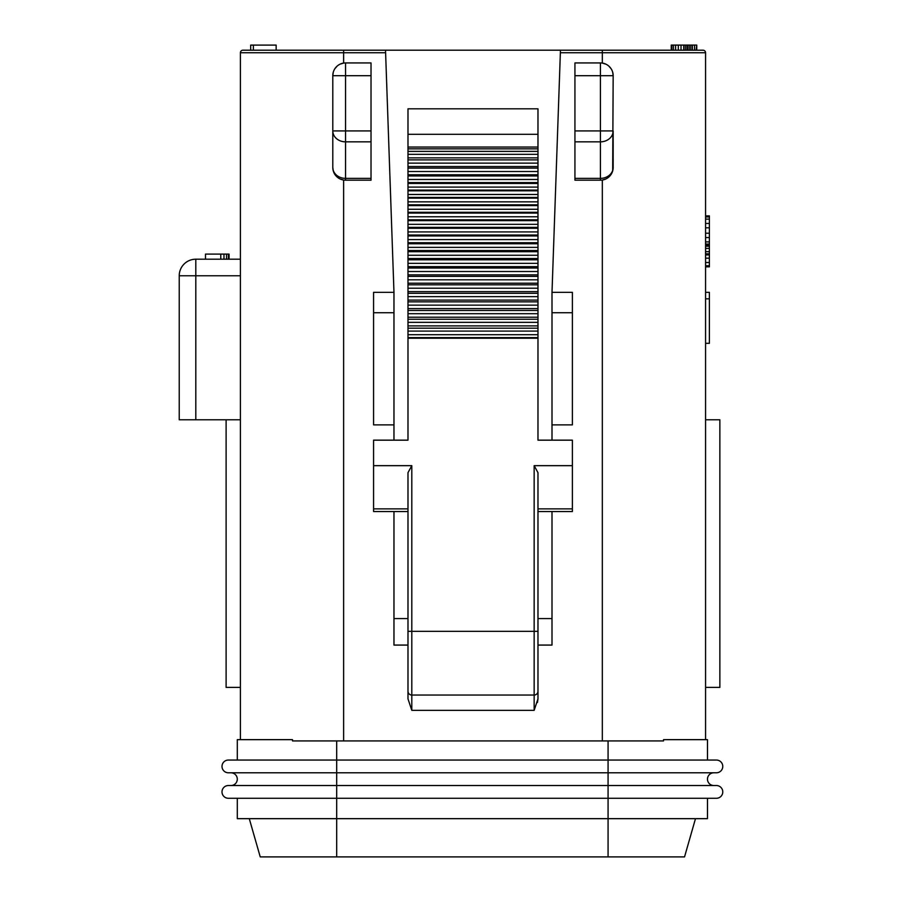 <?xml version="1.0" encoding="UTF-8"?>
<svg xmlns="http://www.w3.org/2000/svg" width="902" height="902" viewBox="0 0 902 902"><rect width="100%" height="100%" fill="white"/><g stroke="black" fill="none" stroke-linecap="round" stroke-linejoin="round"><path stroke-width="1.35" d="M240.406 739.651L240.406 52.744A2.548 2.548 0 0 1 242.954 50.196L703.019 50.196A2.548 2.548 0 0 1 705.567 52.744L705.567 739.651M348.093 50.196L284.367 50.196L385.515 50.196L393.971 292.338L373.575 292.338L373.575 424.876L393.971 424.876L393.971 292.338M597.879 50.196L661.594 50.196L560.458 50.196L552.001 292.338L552.001 440.165M696.197 45.1L681.021 45.1L681.021 50.196L696.75 50.196L696.75 45.1L696.197 50.196M673.422 45.1L671.257 45.1L671.257 50.196L675.598 50.196L675.598 45.1L673.422 45.1L673.422 50.196M681.021 50.196L678.304 50.196L678.304 45.1L675.598 45.1M552.001 618.58L537.975 618.58L537.975 511.535L572.387 511.535L572.387 440.165L537.975 440.165L537.975 338.216L407.986 338.216L407.986 440.165L373.575 440.165L373.575 465.657L411.808 465.657L407.986 472.671L407.986 698.87L407.986 511.535L373.575 511.535L373.575 508.875L407.986 508.875M537.975 337.63L537.975 108.815L407.986 108.815L407.986 337.63L537.975 337.63L537.975 338.216M407.986 338.216L407.986 337.63M552.001 511.535L552.001 645.077L537.975 645.077L537.975 698.87L537.975 472.671L534.153 465.657L572.387 465.657M612.672 170.963L613.168 75.689L574.935 75.689L574.935 62.937L600.428 62.937A12.741 12.741 0 0 1 613.168 75.689L612.672 72.171M237.294 760.048L237.294 739.651L292.507 739.651L292.507 740.925L663.545 740.925L663.545 739.651L707.472 739.651L707.472 760.048M340.212 179.024L343.628 180.039A12.741 12.741 0 0 0 345.545 180.186A12.741 12.741 119.5 0 1 332.793 167.445L333.289 170.952M407.986 645.077L393.971 645.077L393.971 511.535M393.971 440.165L393.971 424.876M407.986 698.87L411.808 710.348L534.153 710.348L537.975 698.87L537.468 702.444M537.975 151.378L407.986 151.378M537.975 159.88L407.986 159.88M537.975 168.099L407.986 168.099M537.975 175.958L407.986 175.958M537.975 183.478L407.986 183.478M537.975 190.818L407.986 190.818M537.975 198.136L407.986 198.136M537.975 205.577L407.986 205.577M537.975 213.086L407.986 213.086M537.975 220.64L407.986 220.64M537.975 228.262L407.986 228.262M537.975 235.941L407.986 235.941M537.975 243.743L407.986 243.743M537.975 251.681L407.986 251.681M537.975 259.787L407.986 259.787M537.975 268.029L407.986 268.029M537.975 276.373L407.986 276.373M537.975 284.806L407.986 284.806M537.975 293.297L407.986 293.297M537.975 301.843L407.986 301.843M537.975 310.468L407.986 310.468M537.975 319.24L407.986 319.24M537.975 328.181L407.986 328.181M537.975 691.225A3.822 3.822 0 0 1 534.153 695.047L411.808 695.047A3.822 3.822 0 0 1 407.986 691.225A3.822 3.822 0 0 0 411.808 695.047L411.808 710.348M373.575 465.657L373.575 508.875M334.868 174.402L337.145 177.029L334.868 174.402M371.026 141.839L345.545 141.839A12.741 10.925 180 0 1 332.793 130.914L332.793 167.445A12.741 10.925 0 0 0 345.545 178.37L371.026 178.37L371.026 62.937L345.545 62.937L345.545 75.689L332.793 75.689A12.741 12.741 180 0 1 345.545 62.937A12.741 12.741 180 0 0 332.793 75.689L333.289 72.171M343.628 50.196L343.628 63.084L340.212 64.11M337.145 66.094L334.868 68.732M343.628 740.925L343.628 180.039L340.302 179.058M228.375 798.281A6.37 6.37 0 0 1 222.005 791.9A6.37 6.37 0 0 0 228.375 798.281L336.694 798.281L237.294 798.281L237.294 818.666L608.072 818.666L608.072 798.281L716.391 798.281A6.37 6.37 0 0 0 722.773 791.9A6.37 6.37 0 0 0 716.391 785.529L608.072 785.529L608.072 772.788L716.391 772.788A6.37 6.37 0 0 0 722.773 766.418A6.37 6.37 0 0 0 716.391 760.048L608.072 760.048L608.072 740.925M336.694 740.925L336.694 760.048L608.072 760.048L608.072 772.788L336.694 772.788L336.694 785.529L608.072 785.529L608.072 798.281L336.694 798.281L336.694 856.9L684.539 856.9L695.487 818.666L684.539 856.9M228.375 772.788A6.37 6.37 0 0 1 222.005 766.418A6.37 6.37 0 0 0 228.375 772.788L336.694 772.788L336.694 760.048L228.375 760.048A6.37 6.37 0 0 0 222.005 766.418A6.37 6.37 0 0 1 228.375 760.048M722.773 766.418A6.37 6.37 0 0 1 716.391 772.788A6.37 6.37 0 0 0 722.773 766.418M230.923 785.529A6.37 6.37 0 0 0 237.294 779.159A6.37 6.37 0 0 0 230.923 772.788A6.37 6.37 0 0 1 237.294 779.159A6.37 6.37 0 0 1 230.923 785.529M713.843 772.788A6.37 6.37 0 0 0 707.472 779.159A6.37 6.37 0 0 0 713.843 785.529M336.694 798.281L336.694 785.529L228.375 785.529A6.37 6.37 0 0 0 222.005 791.9A6.37 6.37 0 0 1 228.375 785.529M722.773 791.9A6.37 6.37 0 0 1 716.391 798.281A6.37 6.37 0 0 0 722.773 791.9M608.072 856.9L608.072 818.666L707.472 818.666L707.472 798.281M336.694 856.9L260.238 856.9L249.279 818.666M611.105 68.732L608.827 66.105M605.761 64.11L602.333 63.084L602.333 52.744L560.367 52.744M602.333 740.925L602.333 180.039L605.749 179.024M608.827 177.017L611.105 174.402M611.105 174.39L608.906 176.961M705.567 298.844L709.389 298.844L709.389 343.312L705.567 343.312M709.389 298.844L709.389 292.338L705.567 292.338M705.567 266.845L709.389 266.845L709.389 254.916L705.567 254.916M709.389 254.916L709.389 253.834L705.567 253.834M709.389 253.834L709.389 251.658L705.567 251.658M709.389 251.658L709.389 248.411L705.567 248.411M709.389 248.411L709.389 246.235L705.567 246.235M709.389 246.235L709.389 245.152L705.567 245.152M709.389 245.152L709.389 244.07L705.567 244.07M709.389 244.07L709.389 241.905L705.567 241.905M709.389 241.905L709.389 237.564L705.567 237.564M709.389 237.564L709.389 233.223L705.567 233.223M709.389 233.223L709.389 227.8L705.567 227.8M709.389 227.8L709.389 223.459L705.567 223.459M709.389 223.459L709.389 219.13L705.567 219.13M709.389 219.13L709.389 216.954L705.567 216.954M709.389 216.954L709.389 215.871L705.567 215.871M709.389 265.763L705.567 265.763M709.389 262.505L705.567 262.505M709.389 258.175L705.567 258.175M705.567 687.403L719.864 687.403L719.864 419.78L705.567 419.78M600.428 180.186L600.428 178.37A12.741 10.925 -0 0 0 613.168 167.445A12.741 12.741 0 0 1 600.428 180.186L574.935 180.186L574.935 178.37L600.428 178.37L600.428 141.839L574.935 141.839L574.935 178.37M574.935 75.689L574.935 141.839M574.935 62.937L600.428 62.937L600.428 130.914L613.168 130.914A12.741 10.925 180 0 1 600.428 141.839L600.428 130.914L574.935 130.914M613.168 167.445L613.168 130.914M240.406 275.764L179.227 275.764L179.227 419.78L240.406 419.78M179.227 275.764A16.563 16.563 0 0 1 195.802 259.201L240.406 259.201M228.42 259.201L228.42 254.105L229.063 254.105L229.063 259.201M228.42 254.105L226.515 254.105L226.515 259.201M226.515 254.105L223.967 254.105L223.967 259.201M223.967 254.105L220.776 254.105L220.776 259.201M220.776 254.105L205.487 254.105L205.487 259.201M226.109 419.78L226.109 687.403L240.406 687.403M332.793 75.689L332.793 130.914L345.545 130.914L345.545 180.186L371.026 180.186L371.026 178.37M332.793 130.914L332.793 167.445M552.001 292.338L572.387 292.338L572.387 312.723L552.001 312.723M552.001 424.876L572.387 424.876L572.387 312.723M683.727 45.1L683.727 50.196M685.351 45.1L685.351 50.196M681.021 45.1L678.304 45.1M671.798 45.1L671.798 50.196M694.574 45.1L694.574 50.196M692.409 45.1L692.409 50.196M690.774 45.1L690.774 50.196M689.151 45.1L689.151 50.196M687.527 45.1L687.527 50.196M686.986 45.1L686.986 50.196M253.383 50.196L253.383 45.1L276.159 45.1L276.159 50.196M253.383 45.1L250.677 45.1L250.677 50.196M385.605 52.744L240.406 52.744A2.548 2.548 0 0 1 242.954 50.196M393.971 618.58L407.986 618.58M537.975 134.308L407.986 134.308M407.986 147.049L537.975 147.049M537.975 148.853L407.986 148.853M407.986 154.321L537.975 154.321M537.975 157.861L407.986 157.861M407.986 163.127L537.975 163.127M537.975 166.532L407.986 166.532M407.986 171.527L537.975 171.527M537.975 174.762L407.986 174.762M407.986 179.498L537.975 179.498M537.975 182.587L407.986 182.587M407.986 187.097L537.975 187.097M537.975 190.096L407.986 190.096M407.986 194.482L537.975 194.482M537.975 197.448L407.986 197.448M407.986 201.845L537.975 201.845M537.975 204.844L407.986 204.844M407.986 209.275L537.975 209.275M537.975 212.297L407.986 212.297M407.986 216.762L537.975 216.762M537.975 219.806L407.986 219.806M407.986 224.316L537.975 224.316M537.975 227.383L407.986 227.383M407.986 231.915L537.975 231.915M537.975 235.016L407.986 235.016M407.986 239.594L537.975 239.594M537.975 242.728L407.986 242.728M407.986 247.362L537.975 247.362M537.975 250.553L407.986 250.553M407.986 255.266L537.975 255.266M537.975 258.524L407.986 258.524M407.986 263.328L537.975 263.328M537.975 266.631L407.986 266.631M407.986 271.513L537.975 271.513M537.975 274.862L407.986 274.862M407.986 279.812L537.975 279.812M537.975 283.205L407.986 283.205M407.986 288.2L537.975 288.2M537.975 291.617L407.986 291.617M407.986 296.657L537.975 296.657M537.975 300.084L407.986 300.084M407.986 305.147L537.975 305.147M537.975 308.608L407.986 308.608M407.986 313.704L537.975 313.704M537.975 317.211L407.986 317.211M407.986 322.352L537.975 322.352M537.975 325.904L407.986 325.904M407.986 331.102L537.975 331.102M537.975 334.698L407.986 334.698M411.808 465.657L411.808 631.332L534.153 631.332L534.153 465.657M534.153 710.348L534.153 631.332L537.975 631.332M407.986 631.332L411.808 631.332L411.808 695.047M537.975 508.875L572.387 508.875M705.567 52.744L602.333 52.744L602.333 50.196M195.802 259.201L195.802 419.78M371.026 75.689L345.545 75.689L345.545 130.914L371.026 130.914M393.971 312.723L373.575 312.723"/></g></svg>
